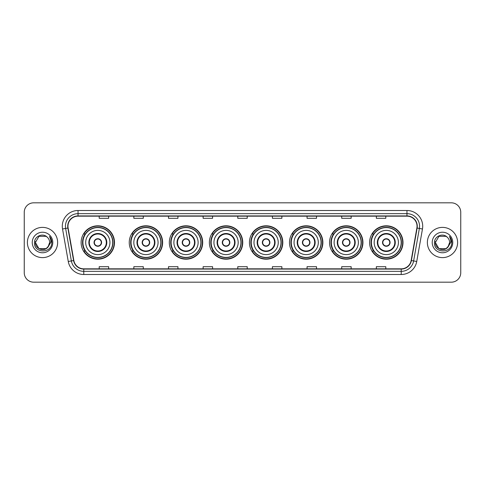 <?xml version="1.0" encoding="UTF-8"?>
<svg xmlns="http://www.w3.org/2000/svg" width="485" height="485" viewBox="0 0 485 485"><rect width="100%" height="100%" fill="white"/><g stroke="black" fill="none" stroke-linecap="round" stroke-linejoin="round"><path stroke-width="0.73" d="M369.606 242.5A16.69 16.69 0 0 0 386.296 259.19A16.69 16.69 0 0 0 402.993 242.5A16.69 16.69 0 0 0 386.296 225.81A16.69 16.69 0 0 0 369.606 242.5M329.545 242.5A16.69 16.69 0 0 0 346.241 259.19A16.69 16.69 0 0 0 362.932 242.5A16.69 16.69 0 0 0 346.241 225.81A16.69 16.69 0 0 0 329.545 242.5M289.49 242.5A16.69 16.69 0 0 0 306.18 259.19A16.69 16.69 0 0 0 322.871 242.5A16.69 16.69 0 0 0 306.18 225.81A16.69 16.69 0 0 0 289.49 242.5M249.429 242.5A16.69 16.69 0 0 0 266.119 259.19A16.69 16.69 0 0 0 282.81 242.5A16.69 16.69 0 0 0 266.119 225.81A16.69 16.69 0 0 0 249.429 242.5M209.368 242.5A16.69 16.69 0 0 0 226.058 259.19A16.69 16.69 0 0 0 242.755 242.5A16.69 16.69 0 0 0 226.058 225.81A16.69 16.69 0 0 0 209.368 242.5M169.307 242.5A16.69 16.69 0 0 0 186.004 259.19A16.69 16.69 0 0 0 202.694 242.5A16.69 16.69 0 0 0 186.004 225.81A16.69 16.69 0 0 0 169.307 242.5M129.246 242.5A16.69 16.69 0 0 0 145.943 259.19A16.69 16.69 0 0 0 162.633 242.5A16.69 16.69 0 0 0 145.943 225.81A16.69 16.69 0 0 0 129.246 242.5M81.128 242.5A16.69 16.69 0 0 0 97.818 259.19A16.69 16.69 0 0 0 114.508 242.5A16.69 16.69 0 0 0 97.818 225.81A16.69 16.69 0 0 0 81.128 242.5M85.13 251.006A15.271 15.271 0 0 1 85.13 233.994M133.254 251.006A15.271 15.271 0 0 1 133.254 233.994M173.315 251.006A15.271 15.271 0 0 1 173.315 233.994M213.37 251.006A15.271 15.271 0 0 1 213.37 233.994M253.431 251.006A15.271 15.271 0 0 1 253.431 233.994M293.492 251.006A15.271 15.271 0 0 1 293.492 233.994M333.553 251.006A15.271 15.271 0 0 1 333.553 233.994M373.614 251.006A15.271 15.271 0 0 1 373.614 233.994M24.25 212.266L24.25 272.734A9.445 9.445 0 0 0 33.695 282.179L451.305 282.179A9.445 9.445 0 0 0 460.75 272.734L460.75 212.266A9.445 9.445 0 0 0 451.305 202.821L33.695 202.821A9.445 9.445 0 0 0 24.25 212.266L24.25 272.734M27.396 242.5A15.12 15.12 0 0 0 42.516 257.62A15.12 15.12 0 0 0 57.63 242.5A15.12 15.12 0 0 0 42.516 227.38A15.12 15.12 0 0 0 27.396 242.5A15.12 15.12 0 0 0 42.516 257.62A15.12 15.12 0 0 0 57.63 242.5A15.12 15.12 0 0 0 42.516 227.38A15.12 15.12 0 0 0 27.396 242.5M427.37 242.5A15.12 15.12 0 0 0 442.484 257.62A15.12 15.12 0 0 0 457.604 242.5A15.12 15.12 0 0 0 442.484 227.38A15.12 15.12 0 0 0 427.37 242.5A15.12 15.12 0 0 0 442.484 257.62A15.12 15.12 0 0 0 457.604 242.5A15.12 15.12 0 0 0 442.484 227.38A15.12 15.12 0 0 0 427.37 242.5M67.961 226.246A10.076 10.076 0 0 1 78.043 216.171L406.957 216.171A10.076 10.076 0 0 1 416.882 227.998L411.153 260.5A10.076 10.076 0 0 1 401.228 268.829L83.772 268.829A10.076 10.076 0 0 1 73.847 260.5L68.118 227.998A10.076 10.076 0 0 1 67.961 226.246M67.712 226.246A10.33 10.33 0 0 0 67.87 228.041L73.599 260.542A10.33 10.33 0 0 0 83.772 269.078L401.228 269.078A10.33 10.33 0 0 0 411.401 260.542L417.13 228.041A10.33 10.33 0 0 0 406.957 215.922L78.043 215.922A10.33 10.33 0 0 0 67.712 226.246M62.535 228.987A15.744 15.744 0 0 1 78.043 210.502L406.957 210.502A15.744 15.744 0 0 1 422.465 228.987L416.736 261.488A15.744 15.744 0 0 1 401.228 274.498L83.772 274.498A15.744 15.744 0 0 1 68.264 261.488L62.535 228.987L65.633 228.435A12.598 12.598 0 0 1 78.043 213.655L406.957 213.655A12.598 12.598 0 0 1 419.367 228.435L413.632 260.936A12.598 12.598 0 0 1 401.228 271.345L83.772 271.345A12.598 12.598 0 0 1 71.368 260.936L65.633 228.435A12.598 12.598 0 0 1 65.445 226.246M451.305 202.821L33.695 202.821M33.695 282.179L451.305 282.179M460.75 272.734L460.75 212.266M411.401 260.542L413.632 260.936L419.367 228.435L422.465 228.987M237.777 216.171L237.777 218.305L247.223 218.305L247.223 216.171M203.13 216.171L203.13 218.305L212.582 218.305L212.582 216.171M168.489 216.171L168.489 218.305L177.94 218.305L177.94 216.171M133.848 216.171L133.848 218.305L143.293 218.305L143.293 216.171M99.207 216.171L99.207 218.305L108.652 218.305L108.652 216.171M272.418 216.171L272.418 218.305L281.87 218.305L281.87 216.171M307.06 216.171L307.06 218.305L316.511 218.305L316.511 216.171M341.707 216.171L341.707 218.305L351.152 218.305L351.152 216.171M376.348 216.171L376.348 218.305L385.793 218.305L385.793 216.171M247.223 268.829L247.223 266.695L237.777 266.695L237.777 268.829M212.582 268.829L212.582 266.695L203.13 266.695L203.13 268.829M177.94 268.829L177.94 266.695L168.489 266.695L168.489 268.829M143.293 268.829L143.293 266.695L133.848 266.695L133.848 268.829M108.652 268.829L108.652 266.695L99.207 266.695L99.207 268.829M281.87 268.829L281.87 266.695L272.418 266.695L272.418 268.829M316.511 268.829L316.511 266.695L307.06 266.695L307.06 268.829M351.152 268.829L351.152 266.695L341.707 266.695L341.707 268.829M385.793 268.829L385.793 266.695L376.348 266.695L376.348 268.829M46.075 248.666A7.117 7.117 0 0 0 49.634 242.5C49.597 240.354 48.779 238.559 47.178 237.123C42.801 232.539 34.399 236.316 34.477 242.5C33.677 253.491 51.495 253.776 51.786 243.033L51.798 242.5C51.774 240.166 50.998 238.117 49.47 236.347C50.634 238.256 51.04 240.305 50.695 242.5L48.021 247.01L49.634 242.5M46.178 248.605L38.958 248.666L35.399 242.5L38.958 248.666L46.075 248.666L48.84 245.768L46.075 248.666L38.958 248.666L35.399 242.5L38.958 236.334L46.075 236.334L47.178 237.123L46.075 236.334L38.958 236.334L35.399 242.5L38.958 236.334M47.936 247.114L46.075 248.666L38.958 248.666L35.399 242.5L38.958 248.666L46.075 248.666L47.936 247.114L46.075 248.666L38.958 248.666L35.399 242.5L38.958 248.666L46.075 248.666L47.936 247.114L46.208 248.587M48.84 245.768L46.075 248.666L38.958 248.666L35.399 242.5L38.958 236.334L46.075 236.334L47.178 237.123L46.075 236.334L38.958 236.334L35.399 242.5L35.478 241.445M47.985 247.059L46.075 248.666L38.958 248.666L35.399 242.5C35.035 248.811 43.959 252.139 47.827 247.241L48.021 247.01M32.246 242.5A10.27 10.27 0 0 0 42.516 252.77A10.27 10.27 0 0 0 52.786 242.5A10.27 10.27 0 0 0 42.516 232.23A10.27 10.27 0 0 0 32.246 242.5M49.537 236.425L51.798 242.767M85.693 242.5A12.125 12.125 0 0 1 97.818 230.375A12.125 12.125 0 0 1 109.943 242.5A12.125 12.125 0 0 1 97.818 254.625A12.125 12.125 0 0 1 85.693 242.5A12.125 12.125 0 0 0 97.818 254.625A12.125 12.125 0 0 0 109.943 242.5M89.313 242.5A8.506 8.506 0 0 0 97.818 251.006A8.506 8.506 0 0 0 106.324 242.5A8.506 8.506 0 0 0 97.818 233.994A8.506 8.506 0 0 0 89.313 242.5M85.318 233.994A15.12 15.12 0 0 0 85.318 251.006L83.82 251.006A16.375 16.375 0 0 0 114.193 242.5A16.375 16.375 0 0 0 83.82 233.994L85.342 233.994A15.102 15.102 0 0 1 112.92 242.536A15.102 15.102 0 0 1 85.342 251.006M112.714 242.5A14.896 14.896 0 0 0 97.818 227.604A14.896 14.896 0 0 0 82.923 242.5A14.896 14.896 0 0 0 97.818 257.396A14.896 14.896 0 0 0 112.714 242.5M94.041 242.5A3.777 3.777 0 0 0 97.818 246.277A3.777 3.777 0 0 0 101.595 242.5A3.777 3.777 0 0 0 97.818 238.723A3.777 3.777 0 0 0 94.041 242.5M94.157 241.554L94.29 241.554A3.656 3.656 0 0 1 101.347 241.554L101.153 241.554A3.462 3.462 0 0 1 97.818 245.962A3.462 3.462 0 0 1 94.484 241.554A3.462 3.462 0 0 1 101.153 241.554L101.48 241.554M101.48 243.446L101.347 243.446A3.656 3.656 0 0 1 94.29 243.446L94.157 243.446M446.042 248.666A7.117 7.117 0 0 0 449.601 242.5C449.565 240.354 448.746 238.559 447.146 237.123C442.769 232.539 434.366 236.316 434.445 242.5C433.645 253.491 451.462 253.776 451.753 243.033L451.765 242.5C451.741 240.166 450.965 238.117 449.437 236.347C450.601 238.256 451.008 240.305 450.662 242.5L447.988 247.01L449.601 242.5M438.925 248.666L446.042 248.666L447.904 247.114L446.042 248.666L438.925 248.666L435.366 242.5L438.925 248.666L446.042 248.666L448.807 245.768L446.042 248.666L438.925 248.666L435.366 242.5L438.925 236.334L446.042 236.334L447.146 237.123L446.042 236.334L438.925 236.334L435.366 242.5L438.925 236.334L446.042 236.334L447.146 237.123L446.042 236.334L438.925 236.334L435.366 242.5L435.445 241.445M447.904 247.114L446.042 248.666L438.925 248.666L435.366 242.5L438.925 248.666L446.042 248.666L447.904 247.114L446.139 248.611M448.807 245.768L447.794 247.241C443.927 252.139 435.003 248.811 435.366 242.5L438.925 248.666L446.042 248.666L448.807 245.768L446.042 248.666L438.925 248.666L435.366 242.5M432.214 242.5A10.27 10.27 0 0 0 442.484 252.77A10.27 10.27 0 0 0 452.754 242.5A10.27 10.27 0 0 0 442.484 232.23A10.27 10.27 0 0 0 432.214 242.5M449.504 236.425L451.765 242.767M133.818 242.5A12.125 12.125 0 0 1 145.943 230.375A12.125 12.125 0 0 1 158.068 242.5A12.125 12.125 0 0 1 145.943 254.625A12.125 12.125 0 0 1 133.818 242.5A12.125 12.125 0 0 0 145.943 254.625A12.125 12.125 0 0 0 158.068 242.5M137.437 242.5A8.506 8.506 0 0 0 145.943 251.006A8.506 8.506 0 0 0 154.442 242.5A8.506 8.506 0 0 0 145.943 233.994A8.506 8.506 0 0 0 137.437 242.5M133.442 233.994A15.12 15.12 0 0 0 133.442 251.006M160.838 242.5A14.896 14.896 0 0 0 145.943 227.604A14.896 14.896 0 0 0 131.047 242.5A14.896 14.896 0 0 0 145.943 257.396A14.896 14.896 0 0 0 160.838 242.5M142.16 242.5A3.777 3.777 0 0 0 145.943 246.277A3.777 3.777 0 0 0 149.719 242.5A3.777 3.777 0 0 0 145.943 238.723A3.777 3.777 0 0 0 142.16 242.5M162.317 242.5A16.375 16.375 0 0 1 131.944 251.006L133.46 251.006A15.102 15.102 0 0 0 161.038 242.536A15.102 15.102 0 0 0 133.46 233.994L131.944 233.994A16.375 16.375 0 0 1 162.317 242.5M142.281 241.554L142.408 241.554A3.656 3.656 0 0 1 149.471 241.554L149.271 241.554A3.462 3.462 0 0 1 145.943 245.962A3.462 3.462 0 0 1 142.608 241.554A3.462 3.462 0 0 1 149.271 241.554L149.598 241.554M149.598 243.446L149.271 243.446A3.462 3.462 0 0 1 142.608 243.446L142.281 243.446M149.271 243.446L149.471 243.446A3.656 3.656 0 0 1 142.408 243.446L142.608 243.446M173.879 242.5A12.125 12.125 0 0 1 186.004 230.375A12.125 12.125 0 0 1 198.129 242.5A12.125 12.125 0 0 1 186.004 254.625A12.125 12.125 0 0 1 173.879 242.5A12.125 12.125 0 0 0 186.004 254.625A12.125 12.125 0 0 0 198.129 242.5M177.498 242.5A8.506 8.506 0 0 0 186.004 251.006A8.506 8.506 0 0 0 194.503 242.5A8.506 8.506 0 0 0 186.004 233.994A8.506 8.506 0 0 0 177.498 242.5M173.503 233.994A15.12 15.12 0 0 0 173.503 251.006L172.005 251.006A16.375 16.375 0 0 0 202.378 242.5A16.375 16.375 0 0 0 172.005 233.994L173.521 233.994A15.102 15.102 0 0 1 201.099 242.536A15.102 15.102 0 0 1 173.521 251.006M200.899 242.5A14.896 14.896 0 0 0 186.004 227.604A14.896 14.896 0 0 0 171.102 242.5A14.896 14.896 0 0 0 186.004 257.396A14.896 14.896 0 0 0 200.899 242.5M182.221 242.5A3.777 3.777 0 0 0 186.004 246.277A3.777 3.777 0 0 0 189.78 242.5A3.777 3.777 0 0 0 186.004 238.723A3.777 3.777 0 0 0 182.221 242.5M182.342 241.554L182.469 241.554A3.656 3.656 0 0 1 189.532 241.554L189.332 241.554A3.462 3.462 0 0 1 186.004 245.962A3.462 3.462 0 0 1 182.669 241.554A3.462 3.462 0 0 1 189.332 241.554L189.659 241.554M189.659 243.446L189.332 243.446A3.462 3.462 0 0 1 182.669 243.446L182.342 243.446M189.332 243.446L189.532 243.446A3.656 3.656 0 0 1 182.469 243.446L182.669 243.446M213.933 242.5A12.125 12.125 0 0 1 226.058 230.375A12.125 12.125 0 0 1 238.183 242.5A12.125 12.125 0 0 1 226.058 254.625A12.125 12.125 0 0 1 213.933 242.5A12.125 12.125 0 0 0 226.058 254.625A12.125 12.125 0 0 0 238.183 242.5M217.559 242.5A8.506 8.506 0 0 0 226.058 251.006A8.506 8.506 0 0 0 234.564 242.5A8.506 8.506 0 0 0 226.058 233.994A8.506 8.506 0 0 0 217.559 242.5M213.564 233.994A15.12 15.12 0 0 0 213.564 251.006M240.954 242.5A14.896 14.896 0 0 0 226.058 227.604A14.896 14.896 0 0 0 211.163 242.5A14.896 14.896 0 0 0 226.058 257.396A14.896 14.896 0 0 0 240.954 242.5M222.282 242.5A3.777 3.777 0 0 0 226.058 246.277A3.777 3.777 0 0 0 229.841 242.5A3.777 3.777 0 0 0 226.058 238.723A3.777 3.777 0 0 0 222.282 242.5M242.439 242.5A16.375 16.375 0 0 1 212.066 251.006L213.582 251.006A15.102 15.102 0 0 0 241.16 242.536A15.102 15.102 0 0 0 213.582 233.994L212.066 233.994A16.375 16.375 0 0 1 242.439 242.5M222.403 241.554L222.53 241.554A3.656 3.656 0 0 1 229.593 241.554L229.393 241.554A3.462 3.462 0 0 1 226.058 245.962A3.462 3.462 0 0 1 222.73 241.554A3.462 3.462 0 0 1 229.393 241.554L229.72 241.554M229.72 243.446L229.393 243.446A3.462 3.462 0 0 1 222.73 243.446L222.403 243.446M229.393 243.446L229.593 243.446A3.656 3.656 0 0 1 222.53 243.446L222.73 243.446M253.994 242.5A12.125 12.125 0 0 1 266.119 230.375A12.125 12.125 0 0 1 278.244 242.5A12.125 12.125 0 0 1 266.119 254.625A12.125 12.125 0 0 1 253.994 242.5A12.125 12.125 0 0 0 266.119 254.625A12.125 12.125 0 0 0 278.244 242.5M257.62 242.5A8.506 8.506 0 0 0 266.119 251.006A8.506 8.506 0 0 0 274.625 242.5A8.506 8.506 0 0 0 266.119 233.994A8.506 8.506 0 0 0 257.62 242.5M253.619 233.994A15.12 15.12 0 0 0 253.619 251.006M281.015 242.5A14.896 14.896 0 0 0 266.119 227.604A14.896 14.896 0 0 0 251.224 242.5A14.896 14.896 0 0 0 266.119 257.396A14.896 14.896 0 0 0 281.015 242.5M262.343 242.5A3.777 3.777 0 0 0 266.119 246.277A3.777 3.777 0 0 0 269.896 242.5A3.777 3.777 0 0 0 266.119 238.723A3.777 3.777 0 0 0 262.343 242.5M282.494 242.5A16.375 16.375 0 0 1 252.121 251.006L253.643 251.006A15.102 15.102 0 0 0 281.221 242.536A15.102 15.102 0 0 0 253.643 233.994L252.121 233.994A16.375 16.375 0 0 1 282.494 242.5M262.464 241.554L262.591 241.554A3.656 3.656 0 0 1 269.648 241.554L269.454 241.554A3.462 3.462 0 0 1 266.119 245.962A3.462 3.462 0 0 1 262.785 241.554A3.462 3.462 0 0 1 269.454 241.554L269.781 241.554M269.781 243.446L269.454 243.446A3.462 3.462 0 0 1 262.785 243.446L262.464 243.446M269.454 243.446L269.648 243.446A3.656 3.656 0 0 1 262.591 243.446L262.785 243.446M294.055 242.5A12.125 12.125 0 0 1 306.18 230.375A12.125 12.125 0 0 1 318.305 242.5A12.125 12.125 0 0 1 306.18 254.625A12.125 12.125 0 0 1 294.055 242.5A12.125 12.125 0 0 0 306.18 254.625A12.125 12.125 0 0 0 318.305 242.5M297.675 242.5A8.506 8.506 0 0 0 306.18 251.006A8.506 8.506 0 0 0 314.68 242.5A8.506 8.506 0 0 0 306.18 233.994A8.506 8.506 0 0 0 297.675 242.5M293.68 233.994A15.12 15.12 0 0 0 293.68 251.006M321.076 242.5A14.896 14.896 0 0 0 306.18 227.604A14.896 14.896 0 0 0 291.285 242.5A14.896 14.896 0 0 0 306.18 257.396A14.896 14.896 0 0 0 321.076 242.5M302.404 242.5A3.777 3.777 0 0 0 306.18 246.277A3.777 3.777 0 0 0 309.957 242.5A3.777 3.777 0 0 0 306.18 238.723A3.777 3.777 0 0 0 302.404 242.5M322.555 242.5A16.375 16.375 0 0 1 292.182 251.006L293.704 251.006A15.102 15.102 0 0 0 321.282 242.536A15.102 15.102 0 0 0 293.704 233.994L292.182 233.994A16.375 16.375 0 0 1 322.555 242.5M302.519 241.554L302.652 241.554A3.656 3.656 0 0 1 309.709 241.554L309.515 241.554A3.462 3.462 0 0 1 306.18 245.962A3.462 3.462 0 0 1 302.846 241.554A3.462 3.462 0 0 1 309.515 241.554L309.836 241.554M309.836 243.446L309.515 243.446A3.462 3.462 0 0 1 302.846 243.446L302.519 243.446M309.515 243.446L309.709 243.446A3.656 3.656 0 0 1 302.652 243.446L302.846 243.446M334.116 242.5A12.125 12.125 0 0 1 346.241 230.375A12.125 12.125 0 0 1 358.366 242.5A12.125 12.125 0 0 1 346.241 254.625A12.125 12.125 0 0 1 334.116 242.5A12.125 12.125 0 0 0 346.241 254.625A12.125 12.125 0 0 0 358.366 242.5M337.736 242.5A8.506 8.506 0 0 0 346.241 251.006A8.506 8.506 0 0 0 354.741 242.5A8.506 8.506 0 0 0 346.241 233.994A8.506 8.506 0 0 0 337.736 242.5M333.741 233.994A15.12 15.12 0 0 0 333.741 251.006M361.137 242.5A14.896 14.896 0 0 0 346.241 227.604A14.896 14.896 0 0 0 331.346 242.5A14.896 14.896 0 0 0 346.241 257.396A14.896 14.896 0 0 0 361.137 242.5M342.458 242.5A3.777 3.777 0 0 0 346.241 246.277A3.777 3.777 0 0 0 350.018 242.5A3.777 3.777 0 0 0 346.241 238.723A3.777 3.777 0 0 0 342.458 242.5M362.616 242.5A16.375 16.375 0 0 1 332.243 251.006L333.759 251.006A15.102 15.102 0 0 0 361.337 242.536A15.102 15.102 0 0 0 333.759 233.994L332.243 233.994A16.375 16.375 0 0 1 362.616 242.5M342.58 241.554L342.707 241.554A3.656 3.656 0 0 1 349.77 241.554L349.57 241.554A3.462 3.462 0 0 1 346.241 245.962A3.462 3.462 0 0 1 342.907 241.554A3.462 3.462 0 0 1 349.57 241.554L349.897 241.554M349.897 243.446L349.57 243.446A3.462 3.462 0 0 1 342.907 243.446L342.58 243.446M349.57 243.446L349.77 243.446A3.656 3.656 0 0 1 342.707 243.446L342.907 243.446M374.171 242.5A12.125 12.125 0 0 1 386.296 230.375A12.125 12.125 0 0 1 398.421 242.5A12.125 12.125 0 0 1 386.296 254.625A12.125 12.125 0 0 1 374.171 242.5A12.125 12.125 0 0 0 386.296 254.625A12.125 12.125 0 0 0 398.421 242.5M377.797 242.5A8.506 8.506 0 0 0 386.296 251.006A8.506 8.506 0 0 0 394.802 242.5A8.506 8.506 0 0 0 386.296 233.994A8.506 8.506 0 0 0 377.797 242.5M373.802 233.994A15.12 15.12 0 0 0 373.802 251.006L372.304 251.006A16.375 16.375 0 0 0 402.677 242.5A16.375 16.375 0 0 0 372.304 233.994L373.82 233.994A15.102 15.102 0 0 1 401.398 242.536A15.102 15.102 0 0 1 373.82 251.006M401.198 242.5A14.896 14.896 0 0 0 386.296 227.604A14.896 14.896 0 0 0 371.401 242.5A14.896 14.896 0 0 0 386.296 257.396A14.896 14.896 0 0 0 401.198 242.5M382.519 242.5A3.777 3.777 0 0 0 386.296 246.277A3.777 3.777 0 0 0 390.079 242.5A3.777 3.777 0 0 0 386.296 238.723A3.777 3.777 0 0 0 382.519 242.5M382.641 241.554L382.768 241.554A3.656 3.656 0 0 1 389.831 241.554L389.631 241.554A3.462 3.462 0 0 1 386.296 245.962A3.462 3.462 0 0 1 382.968 241.554A3.462 3.462 0 0 1 389.631 241.554L389.958 241.554M389.958 243.446L389.631 243.446A3.462 3.462 0 0 1 382.968 243.446L382.641 243.446M389.631 243.446L389.831 243.446A3.656 3.656 0 0 1 382.768 243.446L382.968 243.446M406.957 210.502L406.957 215.922M65.633 228.435L67.87 228.041M83.772 274.498L83.772 269.078M401.228 269.078L401.228 274.498M68.264 261.488L73.599 260.542M417.13 228.041L419.367 228.435M78.043 210.502L78.043 215.922M413.632 260.936L416.736 261.488M106.797 242.5A8.979 8.979 0 0 0 97.818 233.521A8.979 8.979 0 0 0 88.846 242.5A8.979 8.979 0 0 0 97.818 251.479A8.979 8.979 0 0 0 106.797 242.5M154.915 242.5A8.979 8.979 0 0 0 145.943 233.521A8.979 8.979 0 0 0 136.964 242.5A8.979 8.979 0 0 0 145.943 251.479A8.979 8.979 0 0 0 154.915 242.5M194.976 242.5A8.979 8.979 0 0 0 186.004 233.521A8.979 8.979 0 0 0 177.025 242.5A8.979 8.979 0 0 0 186.004 251.479A8.979 8.979 0 0 0 194.976 242.5M235.037 242.5A8.979 8.979 0 0 0 226.058 233.521A8.979 8.979 0 0 0 217.086 242.5A8.979 8.979 0 0 0 226.058 251.479A8.979 8.979 0 0 0 235.037 242.5M275.098 242.5A8.979 8.979 0 0 0 266.119 233.521A8.979 8.979 0 0 0 257.147 242.5A8.979 8.979 0 0 0 266.119 251.479A8.979 8.979 0 0 0 275.098 242.5M315.153 242.5A8.979 8.979 0 0 0 306.18 233.521A8.979 8.979 0 0 0 297.202 242.5A8.979 8.979 0 0 0 306.18 251.479A8.979 8.979 0 0 0 315.153 242.5M355.214 242.5A8.979 8.979 0 0 0 346.241 233.521A8.979 8.979 0 0 0 337.263 242.5A8.979 8.979 0 0 0 346.241 251.479A8.979 8.979 0 0 0 355.214 242.5M395.275 242.5A8.979 8.979 0 0 0 386.296 233.521A8.979 8.979 0 0 0 377.324 242.5A8.979 8.979 0 0 0 386.296 251.479A8.979 8.979 0 0 0 395.275 242.5"/></g></svg>
